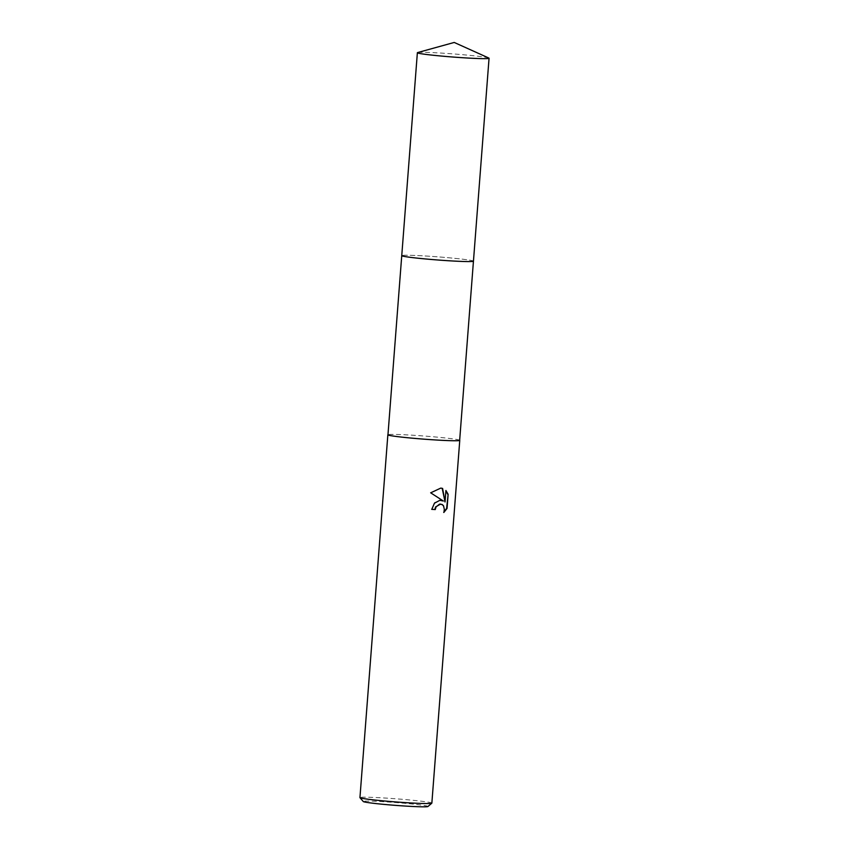 <?xml version="1.0" encoding="UTF-8"?>
<svg xmlns="http://www.w3.org/2000/svg" width="849" height="849" viewBox="0 0 849 849"><rect width="100%" height="100%" fill="white"/><g stroke="black" fill="none" stroke-linecap="round" stroke-linejoin="round"><path stroke-width="0.64" stroke-dasharray="4.25 3.18" d="M473.392 261.237A35.955 1.571 4.4 0 0 473.434 261.205A35.955 1.571 4.4 0 0 473.445 261.163A35.955 1.571 4.4 0 0 454.204 258.287A35.955 1.571 4.4 0 0 417.029 255.538A35.955 1.571 4.4 0 0 401.747 255.655A35.955 1.571 4.4 0 0 401.757 255.687A35.955 1.571 4.4 0 0 401.789 255.729M458.163 261.269A35.955 1.571 4.4 0 0 473.434 261.205A35.955 1.571 4.4 0 0 454.608 258.329A35.955 1.571 4.4 0 0 417.029 255.538A35.955 1.571 4.4 0 0 401.757 255.687A35.955 1.571 4.4 0 0 408.231 257.045M459.659 440.334A35.955 1.571 4.4 0 0 440.419 437.458A35.955 1.571 4.4 0 0 403.243 434.709A35.955 1.571 4.4 0 0 387.961 434.815M431.854 803.133A36.061 1.571 4.4 0 0 412.55 800.246A36.061 1.571 4.4 0 0 375.269 797.498A36.061 1.571 4.4 0 0 359.944 797.604M459.67 440.207A36.061 1.571 4.4 0 0 439.22 437.331A36.061 1.571 4.4 0 0 403.19 434.699A36.061 1.571 4.4 0 0 387.972 434.699M427.938 806.508A32.453 1.411 4.4 0 0 411.234 803.918A32.453 1.411 4.4 0 0 377.052 801.371A32.453 1.411 4.4 0 0 363.287 801.53M440.684 504.041L443.125 505.781L443.878 507.67L443.815 512.488M443.39 512.425L444.048 511.894M431.356 509.315A35.34 1.539 4.4 0 0 431.78 509.336L434.677 502.502L441.14 500.316M441.172 488.133L430.252 492.76L442.955 500.963M445.895 490.86L444.621 501.908M488.812 58.04A35.955 1.571 4.4 0 0 482.572 56.841A35.955 1.571 4.4 0 0 444.558 53.296A35.955 1.571 4.4 0 0 417.634 52.564M473.455 261.163A35.955 1.571 4.4 0 0 466.961 259.752A35.955 1.571 4.4 0 0 426.867 256.08A35.955 1.571 4.4 0 0 401.747 255.645L401.747 255.676"/><path stroke-width="1.27" d="M401.789 255.729A35.955 1.571 4.4 0 0 421.773 258.605A35.955 1.571 4.4 0 0 458.163 261.28A35.955 1.571 4.4 0 0 473.392 261.237M417.368 52.723A35.955 1.571 4.4 0 0 423.853 54.134A35.955 1.571 4.4 0 0 463.936 57.806A35.955 1.571 4.4 0 0 489.056 58.241A35.955 1.571 4.4 0 0 488.812 58.04L454.215 42.45L417.634 52.564A35.955 1.571 4.4 0 0 417.368 52.723L387.961 434.815A35.955 1.571 4.4 0 0 407.212 437.691A35.955 1.571 4.4 0 0 444.377 440.44A35.955 1.571 4.4 0 0 459.659 440.334L473.445 261.195M431.78 509.368L434.455 503.202L439.835 500.316L443.369 501.027L430.687 492.823L440.769 488.101L442.605 488.43L445.046 501.961L445.927 490.478L448.134 494.288L447.052 508.455L443.815 512.488L444.441 509.931L443.549 505.834L442.244 504.539L439.538 504.126L436.004 506.991L435.261 509.57A36.061 1.571 -175.6 0 1 431.78 509.368A35.34 1.539 4.4 0 0 434.847 509.506L435.59 506.938L440.684 504.041M387.972 434.699A36.061 1.571 4.4 0 0 387.855 434.805L359.944 797.604A36.061 1.571 4.4 0 0 359.965 797.678A36.061 1.571 4.4 0 0 379.938 800.554A36.061 1.571 4.4 0 0 416.519 803.25A36.061 1.571 4.4 0 0 431.812 803.196A36.061 1.571 4.4 0 0 431.854 803.133L459.765 440.344A36.061 1.571 4.4 0 0 459.67 440.207M387.855 434.805A36.061 1.571 4.4 0 0 407.159 437.691A36.061 1.571 4.4 0 0 444.441 440.451A36.061 1.571 4.4 0 0 459.765 440.344M359.965 797.678L363.287 801.53A32.453 1.411 4.4 0 0 381.265 804.13A32.453 1.411 4.4 0 0 414.185 806.55A32.453 1.411 4.4 0 0 427.938 806.508L431.812 803.196M444.048 511.894L446.616 508.392L448.134 494.288M441.14 500.316L443.369 501.027M447.699 494.224L445.895 490.86M445.046 501.961L442.191 488.366L441.172 488.133M401.747 255.645A35.955 1.571 4.4 0 0 408.231 257.045A35.955 1.571 4.4 0 0 458.163 261.269M408.231 257.045A35.955 1.571 4.4 0 0 448.325 260.728A35.955 1.571 4.4 0 0 473.455 261.163L489.056 58.241"/></g></svg>
